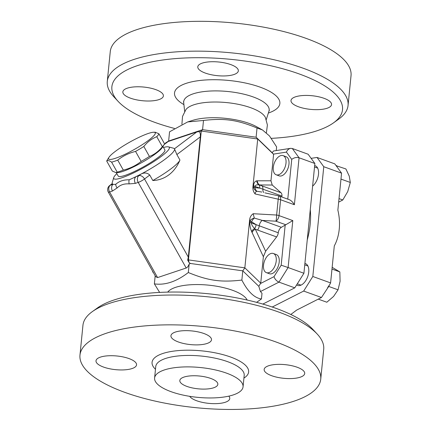 <?xml version="1.0" encoding="UTF-8"?>
<svg xmlns="http://www.w3.org/2000/svg" width="431" height="431" viewBox="0 0 431 431"><rect width="100%" height="100%" fill="white"/><g stroke="black" fill="none" stroke-linecap="round" stroke-linejoin="round"><path stroke-width="0.65" d="M167.713 292.11L167.724 292.094A40.751 13.733 5.7 0 1 208.539 285.144A40.751 13.733 5.7 0 1 247.168 300.024L247.178 300.046M317.194 334.03L312.874 329.397A115.891 39.043 -174.3 0 0 207.683 293.7A115.891 39.043 -174.3 0 0 97.514 307.901L92.363 311.591A120.982 40.762 5.7 0 1 207.376 296.765A120.982 40.762 5.7 0 1 317.194 334.03A120.982 40.762 5.7 0 1 323.713 349.342L320.739 379.167A120.982 40.762 -174.3 0 0 204.391 326.59A120.982 40.762 -174.3 0 0 79.967 355.144A120.982 40.762 -174.3 0 0 158.446 401.832A120.982 40.762 -174.3 0 0 294.228 401.105A120.982 40.762 -174.3 0 0 320.739 379.167M82.946 325.313A120.982 40.762 5.7 0 1 92.363 311.591M233.316 394.898A44.447 14.972 -174.3 0 0 243.052 386.839A44.447 14.972 -174.3 0 0 200.313 367.524A44.447 14.972 -174.3 0 0 154.6 378.014A44.447 14.972 -174.3 0 0 183.434 395.162A44.447 14.972 -174.3 0 0 233.316 394.898M228.802 396.137A20.376 6.864 5.7 0 1 229.761 398.562A20.376 6.864 5.7 0 1 211.438 403.572A20.376 6.864 5.7 0 1 189.715 396.337M271.719 375.73A20.376 6.864 5.7 0 1 264.155 369.453A20.376 6.864 5.7 0 1 285.112 364.648A20.376 6.864 5.7 0 1 304.706 373.505A20.376 6.864 5.7 0 1 292.886 378.493A20.376 6.864 5.7 0 1 271.719 375.73M207.031 343.485A20.376 6.864 5.7 0 1 184.161 343.609A20.376 6.864 5.7 0 1 170.94 335.744A20.376 6.864 5.7 0 1 191.897 330.938A20.376 6.864 5.7 0 1 211.492 339.79A20.376 6.864 5.7 0 1 207.031 343.485M128.988 358.576A20.376 6.864 5.7 0 1 136.552 364.847A20.376 6.864 5.7 0 1 115.594 369.658A20.376 6.864 5.7 0 1 96 360.801A20.376 6.864 5.7 0 1 107.82 355.812A20.376 6.864 5.7 0 1 128.988 358.576M213.652 387.787A19.104 6.438 -174.3 0 0 217.838 384.323A19.104 6.438 -174.3 0 0 199.467 376.021A19.104 6.438 -174.3 0 0 179.819 380.53A19.104 6.438 -174.3 0 0 192.21 387.9A19.104 6.438 -174.3 0 0 213.652 387.787M276.26 150.559L276.621 146.901L269.494 135.954L262.527 129.99L256.493 126.671A40.751 13.733 -174.3 0 0 192.851 120.319L187.652 121.946L169.555 131.805L168.634 141.023L165.504 143L165.461 143.442M266.406 132.753L267.392 124.968L265.394 117.48A40.751 13.733 -174.3 0 0 226.76 102.6A40.751 13.733 -174.3 0 0 185.944 109.549L182.518 116.44L181.92 124.209M174.42 128.433A115.891 39.043 5.7 0 1 118.126 101.377A115.891 39.043 5.7 0 1 231.075 59.37A115.891 39.043 5.7 0 1 333.486 122.873A115.891 39.043 5.7 0 1 317.119 130.744A115.891 39.043 5.7 0 1 271.363 138.356M130.404 98.144A20.376 6.864 5.7 0 1 122.846 91.873A20.376 6.864 5.7 0 1 143.798 87.062A20.376 6.864 5.7 0 1 163.392 95.919A20.376 6.864 5.7 0 1 151.577 100.908A20.376 6.864 5.7 0 1 130.404 98.144M202.252 63.12A20.376 6.864 5.7 0 1 225.117 62.996A20.376 6.864 5.7 0 1 238.338 70.862A20.376 6.864 5.7 0 1 217.38 75.667A20.376 6.864 5.7 0 1 197.786 66.816A20.376 6.864 5.7 0 1 202.252 63.12M323.983 98.295A20.376 6.864 5.7 0 1 331.547 104.571A20.376 6.864 5.7 0 1 310.589 109.377A20.376 6.864 5.7 0 1 290.995 100.525A20.376 6.864 5.7 0 1 302.815 95.531A20.376 6.864 5.7 0 1 323.983 98.295M333.486 122.873L338.637 119.182A120.982 40.762 -174.3 0 0 348.054 105.466A120.982 40.762 -174.3 0 0 231.722 52.889A120.982 40.762 -174.3 0 0 107.287 81.432A120.982 40.762 -174.3 0 0 113.811 96.743L118.126 101.377M348.054 105.466L351.033 75.635A120.982 40.762 -174.3 0 0 234.696 23.058A120.982 40.762 -174.3 0 0 110.261 51.607L107.287 81.432M311.128 158.344L317.017 157.439L323.773 166.711L312.814 276.481L303.677 291.065L272.252 307.028M304.9 263.46A11.589 6.546 109.9 0 1 305.439 263.61A11.589 6.546 109.9 0 1 308.348 274.407A11.589 6.546 109.9 0 1 300.418 285.365A11.589 6.546 109.9 0 1 297.557 285.408A11.589 6.546 109.9 0 1 296.625 284.913M314.668 165.596A11.589 6.546 109.9 0 1 315.212 165.746A11.589 6.546 109.9 0 1 318.498 174.226A11.589 6.546 109.9 0 1 312.62 186.106M307.244 239.943A58.325 32.955 -70.1 0 0 310.272 209.622M262.845 304.076L294.782 287.849L303.92 273.265L314.878 163.494L308.122 154.223L292.315 148.501L290.591 148.345C288.716 148.738 287.332 149.988 286.437 152.105L291.739 159.389C294.023 157.633 296.469 157.094 299.066 157.778L292.315 148.501M106.716 161.075L112.313 171.064L115.955 172.626L117.216 172.147A29.928 4.827 -29.3 0 0 120.023 171.312A29.928 4.827 -29.3 0 0 123.325 170.105C129.984 168.478 135.927 165.585 141.158 161.42A29.928 4.827 -29.3 0 0 149.428 156.464C154.454 154.481 158.77 151.222 162.368 146.696A29.928 4.827 -29.3 0 0 164.125 144.579A29.928 4.827 -29.3 0 0 164.523 143.782L158.926 133.793A29.928 4.827 150.7 0 1 156.765 136.708C151.739 138.69 147.429 141.944 143.83 146.47A29.928 4.827 150.7 0 1 135.56 151.426C128.901 153.048 122.954 155.947 117.722 160.111A29.928 4.827 150.7 0 1 114.42 161.318A29.928 4.827 150.7 0 1 111.613 162.153C109.269 160.521 107.631 160.16 106.716 161.075A29.928 4.827 150.7 0 1 107.114 160.273L108.962 157.326A26.744 4.31 -29.3 0 0 115.492 158.258A26.744 4.31 -29.3 0 0 144.864 142.952A26.744 4.31 -29.3 0 0 153.711 132.242A26.744 4.31 -29.3 0 0 129.823 142.09A26.744 4.31 -29.3 0 0 108.962 157.326M164.125 144.579L162.277 147.531A26.744 4.31 150.7 0 1 146.184 159.987A26.744 4.31 150.7 0 1 122.867 171.414A26.744 4.31 150.7 0 1 117.528 172.61L115.955 172.626M153.711 132.242L155.284 132.225L158.926 133.793M162.368 146.696L156.765 136.708M149.428 156.464L143.83 146.47M141.158 161.42L135.56 151.426M123.325 170.105L117.722 160.111M117.216 172.147L111.613 162.153M162.94 146.475L164.863 149.896A26.744 4.31 150.7 0 1 151.54 162.008A26.744 4.31 150.7 0 1 125.087 175.385A26.744 4.31 150.7 0 1 118.202 176.053L116.284 172.626M273.292 167.336A10.188 5.754 109.9 0 1 283.113 155.629A10.188 5.754 109.9 0 1 285.063 167.163A10.188 5.754 109.9 0 1 276.185 174.787A10.188 5.754 109.9 0 1 273.292 167.336M283.113 155.629L286.076 156.701A10.188 5.754 109.9 0 1 288.027 168.235A10.188 5.754 109.9 0 1 279.148 175.859L276.185 174.787M338.664 202.134L342.796 199.968L347.698 191.628L350.311 182.464L349.25 176.117L345.894 168.947L336.148 165.714L334.801 163.872L317.017 157.439M290.801 314.479L296.7 310.078L321.467 297.498L328.724 286.443L330.599 282.914L334.294 245.923A46.812 35.256 -108.5 0 0 337.866 210.129L340.98 179.091L350.311 182.464M339.014 198.599L342.796 199.968M340.98 179.091L341.557 173.143L336.994 166.878L336.568 165.574M336.994 166.878L336.148 165.714M270.835 253.53A10.188 5.754 109.9 0 1 273.346 253.493A10.188 5.754 109.9 0 1 275.29 265.033A10.188 5.754 109.9 0 1 266.417 272.656A10.188 5.754 109.9 0 1 263.864 263.158A10.188 5.754 109.9 0 1 270.835 253.53M273.346 253.493L276.309 254.565A10.188 5.754 109.9 0 1 278.259 266.105A10.188 5.754 109.9 0 1 269.38 273.728L266.417 272.656M318.261 299.125L326.827 302.228L333.583 296.436L338.049 289.815L340.091 281.276L339.838 271.907L332.156 267.317M328.724 286.443L338.049 289.815M331.983 269.068L339.838 271.907M327.641 287.639L328.783 285.812M249.673 219.519L250.034 220.914A5.097 2.672 163.3 0 1 254.29 218.064L253.186 213.711C251.171 215.166 249.996 217.1 249.673 219.519L244.846 267.85L188.422 259.898L201.282 131.04L257.711 138.997L273.593 154.32L270.954 180.783L272.241 185.044L281.023 192.759A5.097 2.877 109.9 0 1 281.933 196.062A5.097 2.877 -70.1 0 0 281.922 197.021M281.357 227.304L262.317 220.413L275.932 221.184L285.807 224.756L281.357 227.304A5.097 2.877 -70.1 0 0 278.27 232.778A5.097 2.877 109.9 0 1 276.616 236.931L265.631 251.262L263.373 256.709L260.733 283.172L244.846 267.85L242.777 270.851L241.856 280.075C247.852 291.685 254.382 297.983 261.445 298.969L256.58 302.341M260.733 283.172L258.81 286.324L260.443 291.545L262.005 293.328L261.445 298.969M303.677 291.065L321.467 297.498M323.773 166.711L341.557 173.143M312.814 276.481L330.599 282.914M164.119 144.595L168.23 141.492L164.27 144.337M168.23 141.492L196.832 131.929L174.469 148.808A35.66 5.748 150.7 0 1 174.48 148.83A35.66 5.748 150.7 0 1 140.883 174.156C144.299 172.378 147.257 172.675 149.751 175.04L152.822 180.524A35.66 5.748 -29.3 0 0 179.942 160.052A48.822 36.77 -108.5 0 1 152.822 180.524M163.5 147.467A31.84 5.134 150.7 0 1 168.521 146.885L173.601 148.242A35.66 5.748 150.7 0 1 174.469 148.808L176.872 154.567L200.302 136.886C200.507 134.456 200.205 132.721 199.391 131.671L196.832 131.929M176.872 154.567L179.942 160.052M200.302 136.886L188.304 257.102L187.695 260.141L189.069 262.592L190.4 263.465L189.171 264.025C188.325 266.229 187.334 267.559 186.192 268.012L157.59 277.575L155.693 276.664L108.3 192.102A5.097 0.819 -29.3 0 0 109.609 191.978A5.097 3.836 -108.5 0 1 108.79 188.185A5.097 3.836 -108.5 0 1 110.282 185.228A5.097 3.249 -127 0 0 109.673 185.551A5.097 5.097 0 0 0 108.3 192.102M157.59 277.575L109.609 191.978L112.453 191.03A5.097 3.836 -108.5 0 1 113.127 184.279A35.66 5.748 150.7 0 1 112.281 183.719L112.281 183.719A35.66 5.748 150.7 0 1 112.27 183.698A35.66 5.748 150.7 0 1 112.227 182.647L113.719 177.599A31.84 5.134 150.7 0 1 116.839 173.623M112.453 191.03L117.162 187.927A5.097 3.911 -134.4 0 1 115.767 184.285A35.66 5.748 150.7 0 1 113.127 184.279L110.282 185.228L112.281 183.719M188.304 257.102L144.52 178.989A5.097 3.249 -127 0 0 138.884 175.665A5.097 3.836 71.5 0 0 137.392 178.623A5.097 3.836 71.5 0 0 138.211 182.415A5.097 0.819 -29.3 0 0 144.52 178.989L149.751 175.04M117.162 187.927C120.238 184.883 124.257 183.536 129.219 183.897A5.097 3.437 93.8 0 1 129.181 179.797A35.66 5.748 150.7 0 0 136.045 176.618L138.884 175.665L140.883 174.156A35.66 5.748 150.7 0 1 136.045 176.618A5.097 3.836 71.5 0 0 135.366 183.364L138.211 182.415L186.192 268.012M129.181 179.797C123.632 179.695 119.161 181.187 115.767 184.285M168.521 146.885A31.84 5.134 150.7 0 1 169.291 147.391A31.84 5.134 150.7 0 1 153.501 161.787A31.84 5.134 150.7 0 1 121.957 177.75A31.84 5.134 150.7 0 1 113.719 177.599M285.182 225.068L281.179 265.2L288.113 267.543L292.8 220.586L279.029 215.608L280.613 199.752A5.097 1.719 -174.3 0 0 278.21 199.181A5.097 0.42 -77.2 0 0 278.561 195.852L265.06 192.894M285.807 224.756L292.8 220.586M281.179 265.2L274.003 276.659C274.859 279.196 276.519 281.023 278.976 282.133L288.113 267.543L303.92 273.265M314.878 163.494L299.066 157.778L294.378 204.736C292.859 202.15 291.178 200.474 289.325 199.704L279.164 196.03A5.097 5.097 0 0 0 278.561 195.852M294.782 287.849L278.976 282.133L260.443 291.545M273.593 154.32L272.15 152.693L273.556 150.979L290.591 148.345M265.631 251.262L255.324 229.238L254.667 228.592C252.453 226.307 251.381 224.438 251.462 222.978A5.097 1.719 5.7 0 1 249.91 222.121C249.673 225.009 250.26 228.193 251.682 231.673L263.373 256.709M251.682 231.673A5.097 3.346 157.3 0 1 254.667 228.592A5.097 2.877 -70.1 0 0 256.1 224.653L251.462 222.978L251.585 221.771A5.097 2.16 129 0 1 254.29 218.064L262.317 220.413A5.097 2.877 -70.1 0 0 259.23 225.892A5.097 2.877 -70.1 0 1 257.576 230.046L255.324 229.238A5.097 3.54 -25.1 0 0 252.108 232.638M261.832 192.054L256.968 191.256A5.097 4.612 55.3 0 1 253.439 186.817L252.884 187.329C252.814 189.974 253.568 192.183 255.157 193.955C255.206 192.468 255.804 191.569 256.968 191.256A5.097 3.281 87 0 1 254.985 187.674L255.109 186.467C255.314 185.077 256.617 184.565 259.026 184.921L272.241 185.044M270.954 180.783L257.285 180.804A5.097 4.73 -90.1 0 0 259.737 185.061L281.023 192.759M272.15 152.693L256.111 137.22L257.711 138.997L252.884 187.329M278.27 232.778L256.1 224.653L251.585 221.771A5.097 1.719 5.7 0 1 250.034 220.914L249.91 222.121M253.557 185.61L253.439 186.817A5.097 1.719 -174.3 0 0 254.985 187.674L259.742 188.142A5.097 2.877 -70.1 0 0 259.026 184.921A5.097 4.73 80.7 0 1 256.752 180.848C254.953 181.214 253.886 182.803 253.557 185.61A5.097 1.719 -174.3 0 0 255.109 186.467L262.894 189.177A5.097 2.877 -70.1 0 0 261.983 185.874M263.847 192.512A5.097 2.877 109.9 0 1 262.894 189.177L281.933 196.062M275.932 221.184A5.097 0.722 -86.8 0 0 276.627 215.037A5.097 1.719 5.7 0 1 279.029 215.608A5.097 2.877 -70.1 0 1 275.932 221.184M152.698 271.315L152.644 271.859L153.517 272.78M187.695 260.141L188.422 259.898L189.069 262.592M199.391 131.671L201.282 131.04L202.581 129.672L203.502 120.454L187.652 121.946M165.504 143L166.468 142.677M152.946 271.756L152.644 271.859M159.637 292.417L154.379 283.873C165.159 285.403 176.478 281.621 188.32 272.527C208.259 280.721 220.855 282.499 241.856 280.075M155.187 275.759L154.379 283.873M189.171 264.025L188.32 272.527M190.4 263.465L242.777 270.851L258.81 286.324M262.527 129.99L257.032 128.002C237.093 119.802 224.503 118.029 203.502 120.454M168.634 141.023L202.581 129.672L256.111 137.22L257.032 128.002M243.924 378.089A48.52 16.346 -174.3 0 0 201.977 350.888A48.52 16.346 -174.3 0 0 155.472 369.265M154.6 378.009L155.747 366.555A44.447 14.972 5.7 0 1 201.455 356.071A44.447 14.972 5.7 0 1 244.199 375.385L243.052 386.839M268.357 113.046A52.938 17.838 -174.3 0 0 263.917 88.619A52.938 17.838 -174.3 0 0 193.093 81.551A52.938 17.838 -174.3 0 0 183.913 104.62M183.455 101.743L183.703 102.675A42.944 14.471 5.7 0 1 227.859 91.512A42.944 14.471 5.7 0 1 268.949 111.187L269.38 110.314M274.003 276.659L260.496 283.517M129.219 183.897L135.366 183.364M294.378 204.736L280.613 199.752A5.097 2.877 -70.1 0 0 279.164 196.03M273.41 154.115L286.437 152.105M291.739 159.389L287.773 199.138M257.285 180.804L256.752 180.848M257.576 230.046L276.616 236.931M255.157 193.955L278.21 199.181L276.627 215.037L253.186 213.711M79.967 355.139L82.946 325.308M183.703 102.675L184.662 111.457M266.277 119.602L268.949 111.187M317.669 168.122L314.528 166.991M307.901 265.992L304.76 264.855M300.973 285.15L297.304 283.824M112.227 183.617L109.673 185.551"/></g></svg>
